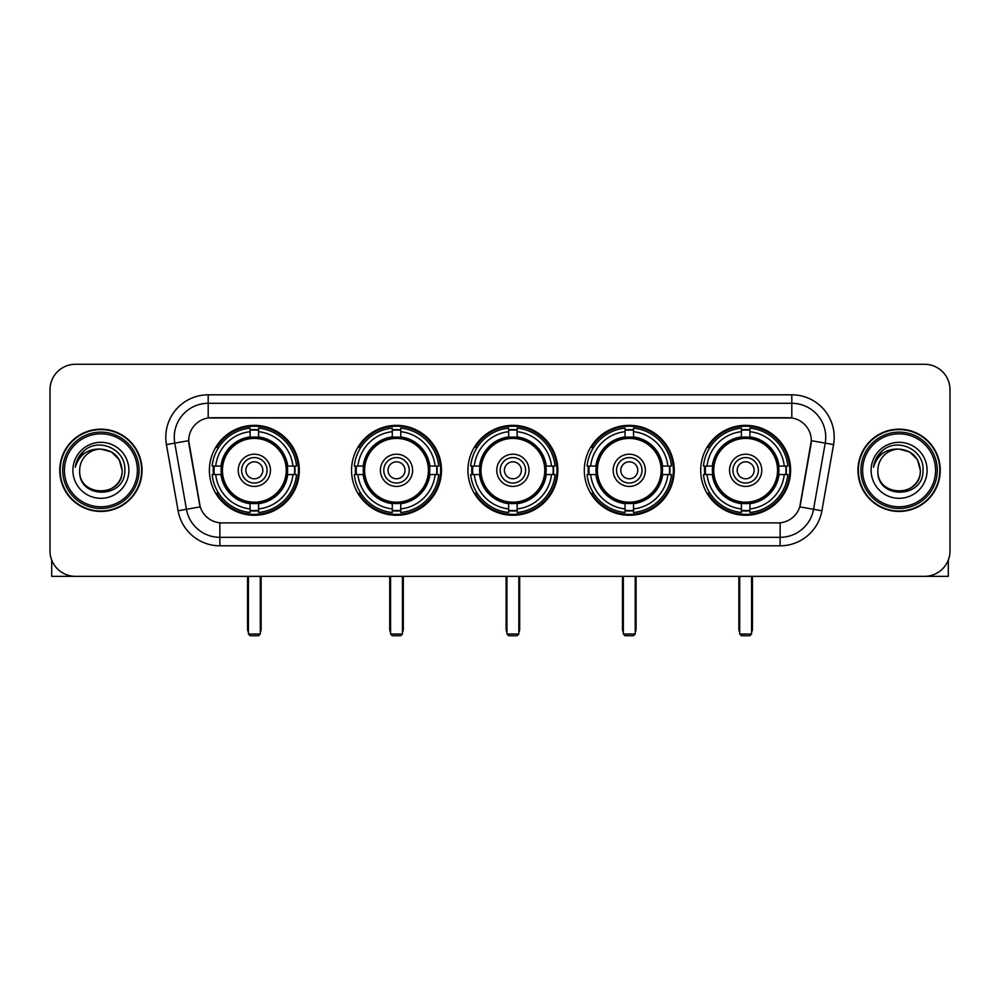 <?xml version="1.0" encoding="UTF-8"?>
<svg xmlns="http://www.w3.org/2000/svg" width="1000" height="1000" viewBox="0 0 1000 1000"><rect width="100%" height="100%" fill="white"/><g stroke="black" fill="none" stroke-linecap="round" stroke-linejoin="round"><path stroke-width="1.5" d="M700.7 470.312A44.962 44.962 0 0 0 745.65 515.262A44.962 44.962 0 0 0 790.612 470.312A44.962 44.962 0 0 0 745.65 425.35A44.962 44.962 0 0 0 700.7 470.312M351.55 470.312A44.962 44.962 0 0 0 396.512 515.262A44.962 44.962 0 0 0 441.475 470.312A44.962 44.962 0 0 0 396.512 425.35A44.962 44.962 0 0 0 351.55 470.312M467.938 470.312A44.962 44.962 0 0 0 512.888 515.262A44.962 44.962 0 0 0 557.85 470.312A44.962 44.962 0 0 0 512.888 425.35A44.962 44.962 0 0 0 467.938 470.312M584.312 470.312A44.962 44.962 0 0 0 629.275 515.262A44.962 44.962 0 0 0 674.237 470.312A44.962 44.962 0 0 0 629.275 425.35A44.962 44.962 0 0 0 584.312 470.312M209.387 470.312A44.962 44.962 0 0 0 254.35 515.262A44.962 44.962 0 0 0 299.3 470.312A44.962 44.962 0 0 0 254.35 425.35A44.962 44.962 0 0 0 209.387 470.312M188.688 440.625A22.9 22.9 0 0 0 189.037 444.6L199.513 503.975A22.9 22.9 0 0 0 222.062 522.9L777.938 522.9A22.9 22.9 0 0 0 800.487 503.975L810.962 444.6A22.9 22.9 0 0 0 788.413 417.725L211.588 417.725A22.9 22.9 0 0 0 188.688 440.625L188.938 437.225M213.425 474.55A41.137 41.137 0 0 1 213.425 466.075M588.35 474.55A41.137 41.137 0 0 1 588.35 466.075M471.975 474.55A41.137 41.137 0 0 1 471.975 466.075M355.588 474.55A41.137 41.137 0 0 1 355.588 466.075M704.737 474.55A41.137 41.137 0 0 1 704.737 466.075M59.75 470.312A41.137 41.137 0 0 0 100.9 511.45A41.137 41.137 0 0 0 142.037 470.312A41.137 41.137 0 0 0 100.9 429.175A41.137 41.137 0 0 0 59.75 470.312M857.962 470.312A41.137 41.137 0 0 0 899.1 511.45A41.137 41.137 0 0 0 940.25 470.312A41.137 41.137 0 0 0 899.1 429.175A41.137 41.137 0 0 0 857.962 470.312M208.2 394.812L208.2 417.975L791.8 417.975L791.8 403.3A33.925 33.925 0 0 1 825.212 443.125L813.55 509.288A33.925 33.925 0 0 1 780.138 537.325L219.862 537.325A33.925 33.925 0 0 1 186.45 509.288L174.788 443.125A33.925 33.925 0 0 1 208.2 403.3L791.8 403.3L791.8 394.812A42.413 42.413 0 0 1 833.562 444.6L821.9 510.763A42.413 42.413 0 0 1 780.138 545.8L219.862 545.8A42.413 42.413 0 0 1 178.1 510.763L166.438 444.6A42.413 42.413 0 0 1 208.2 394.812L791.8 394.812M777.938 522.9L222.062 522.9M833.562 444.6L811.312 440.675L799.788 506.863L821.9 510.763M178.1 510.763L200.212 506.863L188.688 440.675L174.788 443.125A33.925 33.925 0 0 1 174.275 437.225M800.487 503.975L800.35 504.7M199.65 504.7L199.513 503.975M950 389.725A25.45 25.45 0 0 0 924.55 364.275L75.45 364.275A25.45 25.45 0 0 0 50 389.725L50 550.9A25.45 25.45 0 0 0 75.45 576.337L924.55 576.337A25.45 25.45 0 0 0 950 550.9L950 389.725L950 550.9M50 389.725L50 550.9M924.55 364.275L75.45 364.275M75.45 576.337L924.55 576.337M51.7 560.037L51.7 576.337L150.1 576.337M137.375 470.312A36.475 36.475 0 0 0 100.9 433.837A36.475 36.475 0 0 0 64.425 470.312A36.475 36.475 0 0 0 100.9 506.788A36.475 36.475 0 0 0 137.375 470.312M139.062 470.312A38.175 38.175 0 0 0 100.9 432.137A38.175 38.175 0 0 0 62.725 470.312A38.175 38.175 0 0 0 100.9 508.488A38.175 38.175 0 0 0 139.062 470.312M141.613 470.312A40.712 40.712 0 0 0 100.9 429.6A40.712 40.712 0 0 0 60.175 470.312A40.712 40.712 0 0 0 100.9 511.025A40.712 40.712 0 0 0 141.613 470.312M122.1 470.312C120.838 457.425 113.775 450.363 100.9 449.1L111.5 451.95L119.262 459.712L122.1 470.312L119.262 459.712L111.5 451.95L100.9 449.1L111.5 451.95L119.262 459.712L122.1 470.312L119.262 459.712L111.5 451.95L100.9 449.1L111.5 451.95L119.262 459.712L122.1 470.312C123.4 497.663 78.388 497.663 79.688 470.312C77.8 499.738 125.775 499.087 124.775 470.312C126.35 450.112 99.887 437.275 84.637 450.288C79.312 454.725 76.2 460.375 75.287 467.225C79.287 454.6 87.825 448.55 100.9 449.1L111.5 451.95L119.262 459.712L122.1 470.312C123.4 497.663 78.388 497.663 79.688 470.312C78.388 497.663 123.4 497.663 122.1 470.312C123.4 497.663 78.388 497.663 79.688 470.312C78.388 497.663 123.4 497.663 122.1 470.312C123.4 497.663 78.388 497.663 79.688 470.312C78.388 497.663 123.4 497.663 122.1 470.312C123.4 497.663 78.388 497.663 79.688 470.312C78.388 497.663 123.4 497.663 122.1 470.312C123.4 497.663 78.388 497.663 79.688 470.312C78.388 497.663 123.4 497.663 122.1 470.312C123.4 497.663 78.388 497.663 79.688 470.312C78.388 497.663 123.4 497.663 122.1 470.312C123.4 497.663 78.388 497.663 79.688 470.312A21.212 21.212 0 0 1 100.9 449.1L111.5 451.95L119.262 459.712L122.1 470.312C122.95 486.775 101.788 497.7 88.875 487.775M72.9 470.312A27.988 27.988 0 0 0 100.9 498.3A27.988 27.988 0 0 0 128.887 470.312A27.988 27.988 0 0 0 100.9 442.312A27.988 27.988 0 0 0 72.9 470.312M84.625 450.288L78.375 457.725M77.987 458.45L78.55 457.425L77.987 458.45M287.325 474.55A33.25 33.25 0 0 0 258.587 437.325L258.587 437.325A33.25 33.25 0 0 0 221.363 474.55A33.25 33.25 0 0 0 287.325 474.55L287.325 474.55A33.25 33.25 0 0 1 258.587 503.288L258.587 508.925A38.85 38.85 0 0 0 292.962 474.55L296.55 474.55A42.413 42.413 0 0 1 258.587 512.513L258.587 508.925M214.275 474.55A40.287 40.287 0 0 1 214.275 466.075M258.587 430.238A40.287 40.287 0 0 0 250.1 430.238M294.413 466.075A40.287 40.287 0 0 1 294.413 474.55M292.962 466.075L296.55 466.075A42.413 42.413 0 0 0 258.587 428.113L258.587 436.925A33.65 33.65 0 0 1 287.725 466.075L292.962 466.075A38.85 38.85 0 0 0 258.587 431.688M215.725 474.55L212.15 474.55A42.413 42.413 0 0 0 250.1 512.513L250.1 503.688A33.65 33.65 0 0 1 220.963 474.55L215.725 474.55A38.85 38.85 0 0 0 250.1 508.925M292.962 474.55L287.725 474.55A33.65 33.65 0 0 1 258.587 503.688L258.587 503.288M221.363 474.55L221.363 474.55A33.25 33.25 0 0 0 250.1 503.288M258.587 510.375A40.287 40.287 0 0 1 250.1 510.375M250.1 431.688L250.1 428.113A42.413 42.413 0 0 0 212.15 466.075L220.963 466.075A33.65 33.65 0 0 1 250.1 436.925L250.1 431.688A38.85 38.85 0 0 0 215.725 466.075M286.238 470.312A31.9 31.9 0 0 1 254.35 502.2A31.9 31.9 0 0 1 222.45 470.312A31.9 31.9 0 0 1 254.35 438.413A31.9 31.9 0 0 1 286.238 470.312M270.462 470.312A16.113 16.113 0 0 0 254.35 454.2A16.113 16.113 0 0 0 238.225 470.312A16.113 16.113 0 0 0 254.35 486.425A16.113 16.113 0 0 0 270.462 470.312M267.075 470.312A12.725 12.725 0 0 0 254.35 457.587A12.725 12.725 0 0 0 241.625 470.312A12.725 12.725 0 0 0 254.35 483.038A12.725 12.725 0 0 0 267.075 470.312M262.825 470.312A8.488 8.488 0 0 1 254.35 478.787A8.488 8.488 0 0 1 245.863 470.312A8.488 8.488 0 0 1 254.35 461.825A8.488 8.488 0 0 1 262.825 470.312A8.488 8.488 0 0 1 254.35 478.787A8.488 8.488 0 0 1 245.863 470.312A8.488 8.488 0 0 1 254.35 461.825A8.488 8.488 0 0 1 262.825 470.312M218.65 447.413L216.65 447.413A44.112 44.112 0 0 1 298.45 470.312A44.112 44.112 0 0 1 216.65 493.212L218.65 493.212M248.412 576.337L248.412 634.025L260.287 634.025L260.287 576.337M248.412 634.025L250.1 635.725L258.587 635.725L260.287 634.025M429.487 474.55A33.25 33.25 0 0 0 400.75 437.325L400.75 437.325A33.25 33.25 0 0 0 363.537 474.55A33.25 33.25 0 0 0 429.487 474.55L429.487 474.55A33.25 33.25 0 0 1 400.75 503.288L400.75 508.925A38.85 38.85 0 0 0 435.125 474.55L438.713 474.55A42.413 42.413 0 0 1 400.75 512.513L400.75 508.925M356.45 474.55A40.287 40.287 0 0 1 356.45 466.075M400.75 430.238A40.287 40.287 0 0 0 392.275 430.238M436.575 466.075A40.287 40.287 0 0 1 436.575 474.55M435.125 466.075L438.713 466.075A42.413 42.413 0 0 0 400.75 428.113L400.75 436.925A33.65 33.65 0 0 1 429.888 466.075L435.125 466.075A38.85 38.85 0 0 0 400.75 431.688M357.9 474.55L354.312 474.55A42.413 42.413 0 0 0 392.275 512.513L392.275 503.688A33.65 33.65 0 0 1 363.137 474.55L357.9 474.55A38.85 38.85 0 0 0 392.275 508.925M435.125 474.55L429.888 474.55A33.65 33.65 0 0 1 400.75 503.688L400.75 503.288M363.537 474.55L363.537 474.55A33.25 33.25 0 0 0 392.275 503.288M400.75 510.375A40.287 40.287 0 0 1 392.275 510.375M392.275 431.688L392.275 428.113A42.413 42.413 0 0 0 354.312 466.075L363.137 466.075A33.65 33.65 0 0 1 392.275 436.925L392.275 431.688A38.85 38.85 0 0 0 357.9 466.075M428.413 470.312A31.9 31.9 0 0 1 396.512 502.2A31.9 31.9 0 0 1 364.613 470.312A31.9 31.9 0 0 1 396.512 438.413A31.9 31.9 0 0 1 428.413 470.312M412.625 470.312A16.113 16.113 0 0 0 396.512 454.2A16.113 16.113 0 0 0 380.4 470.312A16.113 16.113 0 0 0 396.512 486.425A16.113 16.113 0 0 0 412.625 470.312M409.237 470.312A12.725 12.725 0 0 0 396.512 457.587A12.725 12.725 0 0 0 383.787 470.312A12.725 12.725 0 0 0 396.512 483.038A12.725 12.725 0 0 0 409.237 470.312M405 470.312A8.488 8.488 0 0 1 396.512 478.787A8.488 8.488 0 0 1 388.025 470.312A8.488 8.488 0 0 1 396.512 461.825A8.488 8.488 0 0 1 405 470.312A8.488 8.488 0 0 1 396.512 478.787A8.488 8.488 0 0 1 388.025 470.312A8.488 8.488 0 0 1 396.512 461.825A8.488 8.488 0 0 1 405 470.312M360.812 447.413L358.812 447.413A44.112 44.112 0 0 1 440.625 470.312A44.112 44.112 0 0 1 358.812 493.212L360.812 493.212M390.575 576.337L390.575 634.025L402.45 634.025L402.45 576.337M390.575 634.025L392.275 635.725L400.75 635.725L402.45 634.025M545.875 474.55A33.25 33.25 0 0 0 517.137 437.325L517.137 437.325A33.25 33.25 0 0 0 479.913 474.55A33.25 33.25 0 0 0 545.875 474.55L545.875 474.55A33.25 33.25 0 0 1 517.137 503.288L517.137 508.925A38.85 38.85 0 0 0 551.512 474.55L555.087 474.55A42.413 42.413 0 0 1 517.137 512.513L517.137 508.925M472.825 474.55A40.287 40.287 0 0 1 472.825 466.075M517.137 430.238A40.287 40.287 0 0 0 508.65 430.238M552.962 466.075A40.287 40.287 0 0 1 552.962 474.55M551.512 466.075L555.087 466.075A42.413 42.413 0 0 0 517.137 428.113L517.137 436.925A33.65 33.65 0 0 1 546.275 466.075L551.512 466.075A38.85 38.85 0 0 0 517.137 431.688M474.275 474.55L470.688 474.55A42.413 42.413 0 0 0 508.65 512.513L508.65 503.688A33.65 33.65 0 0 1 479.513 474.55L474.275 474.55A38.85 38.85 0 0 0 508.65 508.925M551.512 474.55L546.275 474.55A33.65 33.65 0 0 1 517.137 503.688L517.137 503.288M479.913 474.55L479.913 474.55A33.25 33.25 0 0 0 508.65 503.288M517.137 510.375A40.287 40.287 0 0 1 508.65 510.375M508.65 431.688L508.65 428.113A42.413 42.413 0 0 0 470.688 466.075L479.513 466.075A33.65 33.65 0 0 1 508.65 436.925L508.65 431.688A38.85 38.85 0 0 0 474.275 466.075M544.788 470.312A31.9 31.9 0 0 1 512.888 502.2A31.9 31.9 0 0 1 481 470.312A31.9 31.9 0 0 1 512.888 438.413A31.9 31.9 0 0 1 544.788 470.312M529.012 470.312A16.113 16.113 0 0 0 512.888 454.2A16.113 16.113 0 0 0 496.775 470.312A16.113 16.113 0 0 0 512.888 486.425A16.113 16.113 0 0 0 529.012 470.312M525.612 470.312A12.725 12.725 0 0 0 512.888 457.587A12.725 12.725 0 0 0 500.175 470.312A12.725 12.725 0 0 0 512.888 483.038A12.725 12.725 0 0 0 525.612 470.312M521.375 470.312A8.488 8.488 0 0 1 512.888 478.787A8.488 8.488 0 0 1 504.412 470.312A8.488 8.488 0 0 1 512.888 461.825A8.488 8.488 0 0 1 521.375 470.312A8.488 8.488 0 0 1 512.888 478.787A8.488 8.488 0 0 1 504.412 470.312A8.488 8.488 0 0 1 512.888 461.825A8.488 8.488 0 0 1 521.375 470.312M477.2 447.413L475.2 447.413A44.112 44.112 0 0 1 557 470.312A44.112 44.112 0 0 1 475.2 493.212L477.2 493.212M506.95 576.337L506.95 634.025L518.837 634.025L518.837 576.337M506.95 634.025L508.65 635.725L517.137 635.725L518.837 634.025M662.25 474.55A33.25 33.25 0 0 0 633.513 437.325L633.513 437.325A33.25 33.25 0 0 0 596.3 474.55A33.25 33.25 0 0 0 662.25 474.55L662.25 474.55A33.25 33.25 0 0 1 633.513 503.288L633.513 508.925A38.85 38.85 0 0 0 667.887 474.55L671.475 474.55A42.413 42.413 0 0 1 633.513 512.513L633.513 508.925M589.2 474.55A40.287 40.287 0 0 1 589.2 466.075M633.513 430.238A40.287 40.287 0 0 0 625.037 430.238M669.338 466.075A40.287 40.287 0 0 1 669.338 474.55M667.887 466.075L671.475 466.075A42.413 42.413 0 0 0 633.513 428.113L633.513 436.925A33.65 33.65 0 0 1 662.65 466.075L667.887 466.075A38.85 38.85 0 0 0 633.513 431.688M590.662 474.55L587.075 474.55A42.413 42.413 0 0 0 625.037 512.513L625.037 503.688A33.65 33.65 0 0 1 595.887 474.55L590.662 474.55A38.85 38.85 0 0 0 625.037 508.925M667.887 474.55L662.65 474.55A33.65 33.65 0 0 1 633.513 503.688L633.513 503.288M596.3 474.55L596.3 474.55A33.25 33.25 0 0 0 625.037 503.288M633.513 510.375A40.287 40.287 0 0 1 625.037 510.375M625.037 431.688L625.037 428.113A42.413 42.413 0 0 0 587.075 466.075L595.887 466.075A33.65 33.65 0 0 1 625.037 436.925L625.037 431.688A38.85 38.85 0 0 0 590.662 466.075M661.162 470.312A31.9 31.9 0 0 1 629.275 502.2A31.9 31.9 0 0 1 597.375 470.312A31.9 31.9 0 0 1 629.275 438.413A31.9 31.9 0 0 1 661.162 470.312M645.387 470.312A16.113 16.113 0 0 0 629.275 454.2A16.113 16.113 0 0 0 613.162 470.312A16.113 16.113 0 0 0 629.275 486.425A16.113 16.113 0 0 0 645.387 470.312M642 470.312A12.725 12.725 0 0 0 629.275 457.587A12.725 12.725 0 0 0 616.55 470.312A12.725 12.725 0 0 0 629.275 483.038A12.725 12.725 0 0 0 642 470.312M637.762 470.312A8.488 8.488 0 0 1 629.275 478.787A8.488 8.488 0 0 1 620.788 470.312A8.488 8.488 0 0 1 629.275 461.825A8.488 8.488 0 0 1 637.762 470.312A8.488 8.488 0 0 1 629.275 478.787A8.488 8.488 0 0 1 620.788 470.312A8.488 8.488 0 0 1 629.275 461.825A8.488 8.488 0 0 1 637.762 470.312M593.575 447.413L591.575 447.413A44.112 44.112 0 0 1 673.388 470.312A44.112 44.112 0 0 1 591.575 493.212L593.575 493.212M623.337 576.337L623.337 634.025L635.212 634.025L635.212 576.337M623.337 634.025L625.037 635.725L633.513 635.725L635.212 634.025M778.637 474.55A33.25 33.25 0 0 0 749.9 437.325L749.9 437.325A33.25 33.25 0 0 0 712.675 474.55A33.25 33.25 0 0 0 778.637 474.55L778.637 474.55A33.25 33.25 0 0 1 749.9 503.288L749.9 508.925A38.85 38.85 0 0 0 784.275 474.55L787.85 474.55A42.413 42.413 0 0 1 749.9 512.513L749.9 508.925M705.588 474.55A40.287 40.287 0 0 1 705.588 466.075M749.9 430.238A40.287 40.287 0 0 0 741.413 430.238M785.725 466.075A40.287 40.287 0 0 1 785.725 474.55M784.275 466.075L787.85 466.075A42.413 42.413 0 0 0 749.9 428.113L749.9 436.925A33.65 33.65 0 0 1 779.038 466.075L784.275 466.075A38.85 38.85 0 0 0 749.9 431.688M707.038 474.55L703.45 474.55A42.413 42.413 0 0 0 741.413 512.513L741.413 503.688A33.65 33.65 0 0 1 712.275 474.55L707.038 474.55A38.85 38.85 0 0 0 741.413 508.925M784.275 474.55L779.038 474.55A33.65 33.65 0 0 1 749.9 503.688L749.9 503.288M712.675 474.55L712.675 474.55A33.25 33.25 0 0 0 741.413 503.288M749.9 510.375A40.287 40.287 0 0 1 741.413 510.375M741.413 431.688L741.413 428.113A42.413 42.413 0 0 0 703.45 466.075L712.275 466.075A33.65 33.65 0 0 1 741.413 436.925L741.413 431.688A38.85 38.85 0 0 0 707.038 466.075M777.55 470.312A31.9 31.9 0 0 1 745.65 502.2A31.9 31.9 0 0 1 713.763 470.312A31.9 31.9 0 0 1 745.65 438.413A31.9 31.9 0 0 1 777.55 470.312M761.775 470.312A16.113 16.113 0 0 0 745.65 454.2A16.113 16.113 0 0 0 729.538 470.312A16.113 16.113 0 0 0 745.65 486.425A16.113 16.113 0 0 0 761.775 470.312M758.375 470.312A12.725 12.725 0 0 0 745.65 457.587A12.725 12.725 0 0 0 732.925 470.312A12.725 12.725 0 0 0 745.65 483.038A12.725 12.725 0 0 0 758.375 470.312M754.137 470.312A8.488 8.488 0 0 1 745.65 478.787A8.488 8.488 0 0 1 737.175 470.312A8.488 8.488 0 0 1 745.65 461.825A8.488 8.488 0 0 1 754.137 470.312A8.488 8.488 0 0 1 745.65 478.787A8.488 8.488 0 0 1 737.175 470.312A8.488 8.488 0 0 1 745.65 461.825A8.488 8.488 0 0 1 754.137 470.312M709.963 447.413L707.962 447.413A44.112 44.112 0 0 1 789.762 470.312A44.112 44.112 0 0 1 707.962 493.212L709.963 493.212M739.712 576.337L739.712 634.025L751.587 634.025L751.587 576.337M739.712 634.025L741.413 635.725L749.9 635.725L751.587 634.025M948.3 560.037L948.3 576.337L849.9 576.337M935.575 470.312A36.475 36.475 0 0 0 899.1 433.837A36.475 36.475 0 0 0 862.625 470.312A36.475 36.475 0 0 0 899.1 506.788A36.475 36.475 0 0 0 935.575 470.312M937.275 470.312A38.175 38.175 0 0 0 899.1 432.137A38.175 38.175 0 0 0 860.938 470.312A38.175 38.175 0 0 0 899.1 508.488A38.175 38.175 0 0 0 937.275 470.312M939.825 470.312A40.712 40.712 0 0 0 899.1 429.6A40.712 40.712 0 0 0 858.388 470.312A40.712 40.712 0 0 0 899.1 511.025A40.712 40.712 0 0 0 939.825 470.312M877.9 470.312A21.212 21.212 0 0 1 899.1 449.1L909.712 451.95L917.475 459.712L920.312 470.312L917.475 459.712L909.712 451.95L899.1 449.1L909.712 451.95L917.475 459.712L920.312 470.312L917.475 459.712L909.712 451.95L899.1 449.1L909.712 451.95L917.475 459.712L920.312 470.312L917.475 459.712L909.712 451.95L899.1 449.1L909.712 451.95L917.475 459.712L920.312 470.312C921.612 497.663 876.6 497.663 877.9 470.312C876.012 499.738 923.988 499.087 922.987 470.312C924.562 450.112 898.1 437.275 882.85 450.288C877.525 454.725 874.412 460.375 873.487 467.225C877.487 454.6 886.025 448.55 899.1 449.1L909.712 451.95L917.475 459.712L920.312 470.312C921.612 497.663 876.6 497.663 877.9 470.312C876.6 497.663 921.612 497.663 920.312 470.312C921.612 497.663 876.6 497.663 877.9 470.312C876.6 497.663 921.612 497.663 920.312 470.312C921.612 497.663 876.6 497.663 877.9 470.312C876.6 497.663 921.612 497.663 920.312 470.312C921.612 497.663 876.6 497.663 877.9 470.312C876.6 497.663 921.612 497.663 920.312 470.312C921.612 497.663 876.6 497.663 877.9 470.312C876.6 497.663 921.612 497.663 920.312 470.312C921.162 486.775 899.987 497.7 887.075 487.775M899.1 449.1C911.988 450.363 919.05 457.425 920.312 470.312M871.112 470.312A27.988 27.988 0 0 0 899.1 498.3A27.988 27.988 0 0 0 927.1 470.312A27.988 27.988 0 0 0 899.1 442.312A27.988 27.988 0 0 0 871.112 470.312M882.837 450.288L876.587 457.725M876.2 458.45L876.762 457.425M780.138 522.8L780.138 545.8M219.862 545.8L219.862 522.8M166.438 444.6L174.788 443.125M247.562 576.337L247.562 628.938L248.412 628.938M254.35 478.787A8.488 8.488 0 0 1 245.863 470.312A8.488 8.488 0 0 1 254.35 461.825M260.287 628.938L261.125 628.938L261.125 576.337M250.1 510.763A40.675 40.675 0 0 0 258.587 510.763M294.8 474.55A40.675 40.675 0 0 0 294.8 466.075M258.587 429.862A40.675 40.675 0 0 0 250.1 429.862M389.725 576.337L389.725 628.938L390.575 628.938M396.512 478.787A8.488 8.488 0 0 1 388.025 470.312A8.488 8.488 0 0 1 396.512 461.825M402.45 628.938L403.3 628.938L403.3 576.337M392.275 510.763A40.675 40.675 0 0 0 400.75 510.763M436.962 474.55A40.675 40.675 0 0 0 436.962 466.075M400.75 429.862A40.675 40.675 0 0 0 392.275 429.862M506.112 576.337L506.112 628.938L506.95 628.938M512.888 478.787A8.488 8.488 0 0 1 504.412 470.312A8.488 8.488 0 0 1 512.888 461.825M518.837 628.938L519.675 628.938L519.675 576.337M508.65 510.763A40.675 40.675 0 0 0 517.137 510.763M553.337 474.55A40.675 40.675 0 0 0 553.337 466.075M517.137 429.862A40.675 40.675 0 0 0 508.65 429.862M622.487 576.337L622.487 628.938L623.337 628.938M629.275 478.787A8.488 8.488 0 0 1 620.788 470.312A8.488 8.488 0 0 1 629.275 461.825M635.212 628.938L636.062 628.938L636.062 576.337M625.037 510.763A40.675 40.675 0 0 0 633.513 510.763M669.725 474.55A40.675 40.675 0 0 0 669.725 466.075M633.513 429.862A40.675 40.675 0 0 0 625.037 429.862M738.875 576.337L738.875 628.938L739.712 628.938M745.65 478.787A8.488 8.488 0 0 1 737.175 470.312A8.488 8.488 0 0 1 745.65 461.825M751.587 628.938L752.438 628.938L752.438 576.337M741.413 510.763A40.675 40.675 0 0 0 749.9 510.763M786.1 474.55A40.675 40.675 0 0 0 786.1 466.075M749.9 429.862A40.675 40.675 0 0 0 741.413 429.862M247.562 628.938A6.787 6.787 0 0 0 248.412 632.225M260.287 632.225A6.787 6.787 0 0 0 261.125 628.938M389.725 628.938A6.787 6.787 0 0 0 390.575 632.225M402.45 632.225A6.787 6.787 0 0 0 403.3 628.938M506.112 628.938A6.787 6.787 0 0 0 506.95 632.225M518.837 632.225A6.787 6.787 0 0 0 519.675 628.938M622.487 628.938A6.787 6.787 0 0 0 623.337 632.225M635.212 632.225A6.787 6.787 0 0 0 636.062 628.938M738.875 628.938A6.787 6.787 0 0 0 739.712 632.225M751.587 632.225A6.787 6.787 0 0 0 752.438 628.938"/></g></svg>

